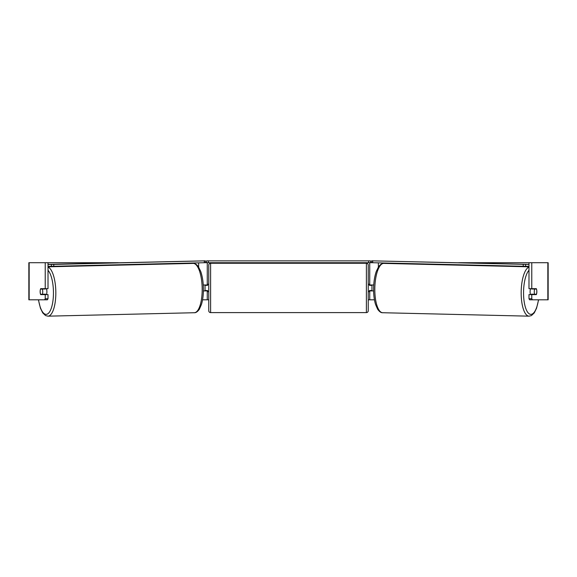 <?xml version="1.0" encoding="UTF-8"?>
<svg xmlns="http://www.w3.org/2000/svg" width="577" height="577" viewBox="0 0 577 577"><rect width="100%" height="100%" fill="white"/><g stroke="black" fill="none" stroke-linecap="round" stroke-linejoin="round"><path stroke-width="0.87" d="M203.392 290.909L207.266 290.909L207.266 290.534M202.556 299.809L207.266 299.809L207.266 290.909M204.547 262.715L206.523 262.715L206.523 260.862L370.477 260.862L370.477 262.715L368.624 262.715L368.624 260.862M205.044 290.909L205.044 284.973M207.266 285.341L207.266 262.715M207.266 284.973L203.263 284.973M180.399 263.703L180.399 263.292M373.607 290.909L369.734 290.909L369.734 290.534M374.444 299.809L369.734 299.809L369.734 290.909M372.453 262.715L370.477 262.715M371.956 290.909L371.956 290.534L369.359 290.534L369.359 291.652L368.249 291.652M371.956 290.534L371.956 284.973M369.734 285.341L369.734 262.715M369.734 284.973L373.737 284.973M396.601 263.703L396.601 263.292M530.588 294.616A3.707 1.269 -88.7 0 1 530.097 291.551A3.707 1.269 -88.7 0 1 530.616 288.68M534.273 291.652A3.707 1.269 -88.7 0 1 534.691 289.055L536.487 289.055A3.707 1.269 -88.7 0 1 536.812 291.652A3.707 1.269 -88.7 0 1 536.394 294.248L534.583 294.248A3.707 1.269 -88.7 0 1 534.273 291.652M531.677 288.68A3.707 1.269 -88.7 0 0 531.554 288.976L534.691 289.055M533.263 288.68A3.707 1.269 -88.7 0 1 533.372 288.976L533.682 288.983M533.249 294.212A3.707 1.269 -88.7 0 1 533.069 294.616M531.619 294.616A3.707 1.269 -88.7 0 1 531.446 294.169L534.583 294.248M531.554 288.976L533.372 288.976M40.318 289.798A3.707 1.269 -90 0 0 40.145 291.652A3.707 1.269 -90 0 0 40.657 294.616L45.222 294.616L45.222 298.742L48.014 298.742L48.014 294.616L45.222 294.616M43.289 294.227A3.707 1.269 -90 0 0 43.441 294.616M48.014 262.715L45.222 262.715L45.222 288.68L48.014 288.68L48.014 262.715L118.271 262.715M458.729 262.715L548.15 262.715L548.15 299.809L529.621 299.809L528.986 298.742L528.986 294.616L536.343 294.616A3.707 1.269 -90 0 0 536.682 289.798M207.266 299.809L208.751 299.809M368.249 299.809L369.734 299.809M528.986 262.715L528.986 288.68L536.343 288.68A3.707 1.269 -90 0 1 536.487 289.055M528.986 298.742L531.778 298.742L531.778 294.616M531.778 298.742L532.412 299.809M531.778 288.68L531.778 262.715M533.711 294.227A3.707 1.269 -90 0 1 533.559 294.616M48.014 298.742L47.379 299.809L28.85 299.809L28.85 262.715L45.222 262.715M44.588 299.809L45.222 298.742M45.222 288.68L40.657 288.68A3.707 1.269 -90 0 0 40.513 289.055A3.707 1.269 -91.3 0 0 40.188 291.652A3.707 1.269 -91.3 0 0 40.606 294.248L42.417 294.248A3.707 1.269 -91.3 0 0 42.727 291.652A3.707 1.269 -91.3 0 0 42.309 289.055L40.513 289.055M28.85 299.809L28.85 262.715M210.605 263.271A1.854 1.854 0 0 0 208.751 265.132L208.751 310.751A1.854 1.854 0 0 0 210.605 312.604L366.395 312.604A1.854 1.854 0 0 0 368.249 310.751L368.249 265.132A1.854 1.854 0 0 0 366.395 263.271L210.605 263.271L210.605 312.604M208.751 284.23L207.641 284.23L207.641 285.341L205.044 285.341M205.044 290.534L207.641 290.534L207.641 291.652L208.751 291.652M371.956 285.341L369.359 285.341L369.359 284.23L368.249 284.23M208.376 260.862L208.376 262.715L368.624 262.715M208.376 262.715L206.523 262.715M528.986 264.454L371.602 260.833L528.986 264.374M528.986 266.314L525.589 266.314L525.625 264.454M523.252 264.417L523.209 266.271L372.67 262.723L372.713 260.869M371.602 260.833L371.566 262.686L372.67 262.723M523.209 266.271L525.589 266.314M46.412 294.616A3.707 1.269 -91.3 0 0 46.903 291.551A3.707 1.269 -91.3 0 0 46.384 288.68M42.417 294.248L45.554 294.169A3.707 1.269 -91.3 0 1 45.381 294.616M43.751 294.212A3.707 1.269 -91.3 0 0 43.931 294.616M43.318 288.983L43.628 288.976A3.707 1.269 -91.3 0 1 43.737 288.68M42.309 289.055L45.446 288.976A3.707 1.269 -91.3 0 0 45.323 288.68M45.446 288.976L43.628 288.976M48.014 266.314L51.411 266.314L51.375 264.454L53.748 264.417L53.791 266.271L204.33 262.723L204.287 260.869L205.398 260.833L48.014 264.374M48.014 264.454L51.375 264.454M53.748 264.417L204.287 260.869M205.398 260.833L205.434 262.686L204.33 262.723M53.791 266.271L51.411 266.314M198.632 267.064L198.632 262.86M378.368 267.064L378.368 262.86M528.986 267.072A24.667 8.431 91.3 0 0 521.182 291.508A24.667 8.431 91.3 0 0 529.044 316.167L531.439 315.576L534.259 312.9L536.56 308.226L538.593 299.809M538.464 299.809A22.813 7.797 -88.7 0 1 529.462 313.967A22.813 7.797 -88.7 0 1 523.563 291.551A22.813 7.797 -88.7 0 1 528.986 270.281M374.826 288.067A24.667 8.431 -88.7 0 1 383.842 263.4C382.241 263.191 380.503 264.28 378.627 266.675L376.319 271.349C374.668 276.058 373.766 281.619 373.607 288.024C373.499 294.292 374.141 299.766 375.54 304.432L377.625 309.207C379.385 311.688 381.072 312.864 382.681 312.727A24.667 8.431 -88.7 0 1 374.826 288.067M547.84 299.809L547.84 262.715M29.16 299.809L29.16 262.715M366.395 312.604L366.395 263.271M48.014 267.072A24.667 8.431 88.7 0 1 55.818 291.508A24.667 8.431 88.7 0 1 47.956 316.167L45.561 315.576L42.741 312.9L40.44 308.226L38.407 299.809M38.536 299.809A22.813 7.797 -91.3 0 0 47.538 313.967A22.813 7.797 -91.3 0 0 53.437 291.551A22.813 7.797 -91.3 0 0 48.014 270.281M193.158 263.4C194.759 263.191 196.497 264.28 198.373 266.675L200.681 271.349C202.332 276.058 203.234 281.619 203.392 288.024C203.501 294.292 202.859 299.766 201.46 304.432L199.375 309.207C197.615 311.688 195.928 312.864 194.319 312.727A24.667 8.431 -91.3 0 0 202.174 288.067A24.667 8.431 -91.3 0 0 193.158 263.4L48.014 266.819M383.842 263.4L528.986 266.819M382.681 312.727L529.044 316.167M194.319 312.727L47.956 316.167"/></g></svg>
